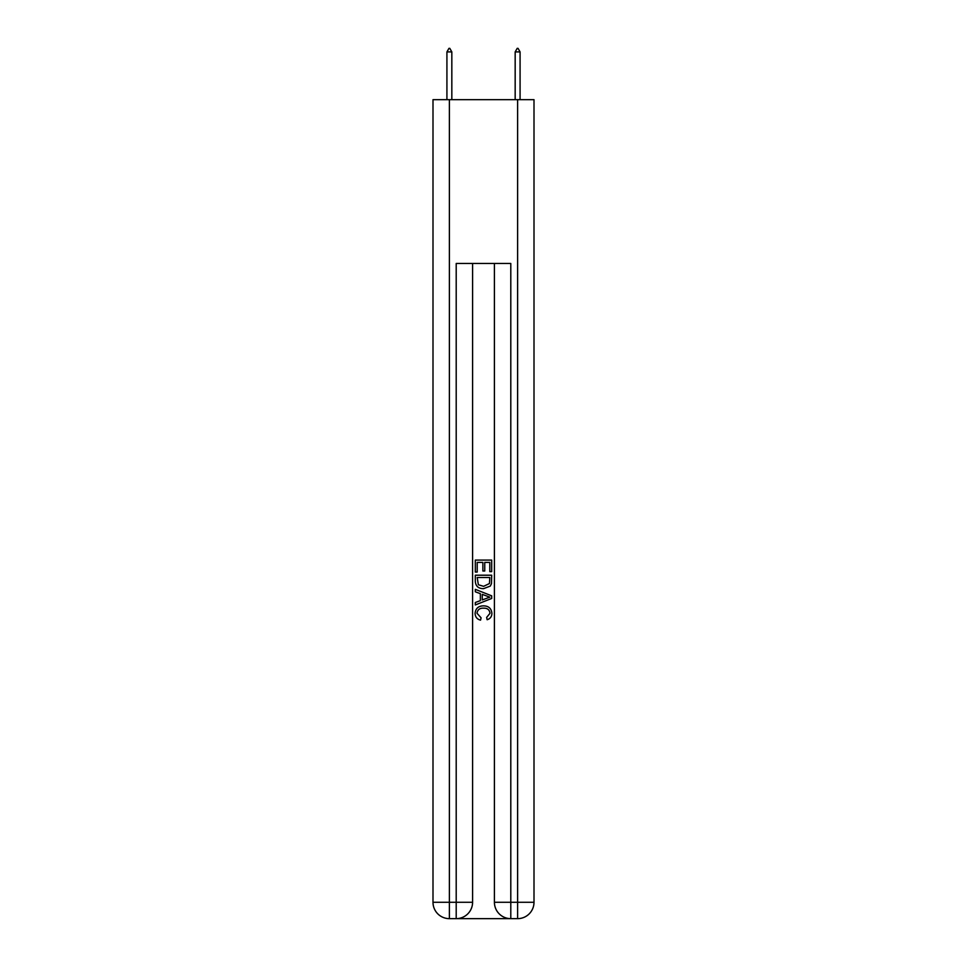 <?xml version="1.0" encoding="UTF-8"?>
<svg xmlns="http://www.w3.org/2000/svg" width="967" height="967" viewBox="0 0 967 967"><rect width="100%" height="100%" fill="white"/><g stroke="black" fill="none" stroke-linecap="round" stroke-linejoin="round"><path stroke-width="1.45" d="M457.427 918.65L509.573 918.65M449.377 99.674L449.377 902.271L432.998 902.271L432.998 99.674L534.002 99.674L534.002 902.271L517.623 902.271L517.623 99.674M494.415 263.471L494.415 902.271A16.379 16.379 0 0 0 510.794 918.65L510.794 902.271L494.415 902.271A16.379 16.379 0 0 0 510.794 918.65L517.623 918.65L517.623 902.271L510.794 902.271L510.794 263.471L456.206 263.471L456.206 902.271L449.377 902.271L449.377 918.65L456.206 918.65A16.379 16.379 0 0 0 472.585 902.271L456.206 902.271L456.206 918.65A16.379 16.379 0 0 0 472.585 902.271L472.585 263.471M517.623 918.65A16.379 16.379 0 0 0 534.002 902.271A16.379 16.379 0 0 1 517.623 918.65M432.998 902.271A16.379 16.379 0 0 0 449.377 918.65A16.379 16.379 0 0 1 432.998 902.271M475.305 572.053L475.305 560.086L491.695 560.086L491.695 571.63L489.798 571.63L489.798 562.395L484.757 562.395L484.757 571.001L482.871 571.001L482.871 562.395L477.202 562.395L477.202 572.053L475.305 572.053M475.305 581.07L475.305 575.208L491.695 575.208L491.454 583.705L490.281 586.087L483.585 588.649C478.351 588.661 475.595 586.147 475.305 581.07M477.202 577.517L478.363 584.757L483.621 586.328L489.459 583.536L489.798 577.517L477.202 577.517M475.305 591.792L475.305 589.338L491.695 595.841L491.695 598.452L475.305 604.955L475.305 602.501L480.345 600.64L480.345 593.653L475.305 591.792M486.776 596.035L482.243 594.354L482.243 599.939L489.798 597.147L486.776 596.035M476.985 613.235L481.095 617.828L480.551 620.149C477.082 619.243 475.268 617.006 475.099 613.453C475.546 608.424 478.387 605.898 483.621 605.862C488.649 605.971 491.417 608.485 491.901 613.404C491.816 616.644 490.233 618.747 487.138 619.726L486.643 617.417L490.015 613.296C489.52 609.754 487.404 608.05 483.633 608.17C479.801 607.977 477.589 609.657 476.985 613.235M451.831 51.904L449.788 48.35L448.966 48.35L446.923 51.904L451.831 51.904L451.831 99.674M446.923 51.904L446.923 99.674M517.212 48.35L518.034 48.35L520.077 51.904L515.169 51.904L517.212 48.35M520.077 99.674L520.077 51.904M515.169 99.674L515.169 51.904"/></g></svg>
